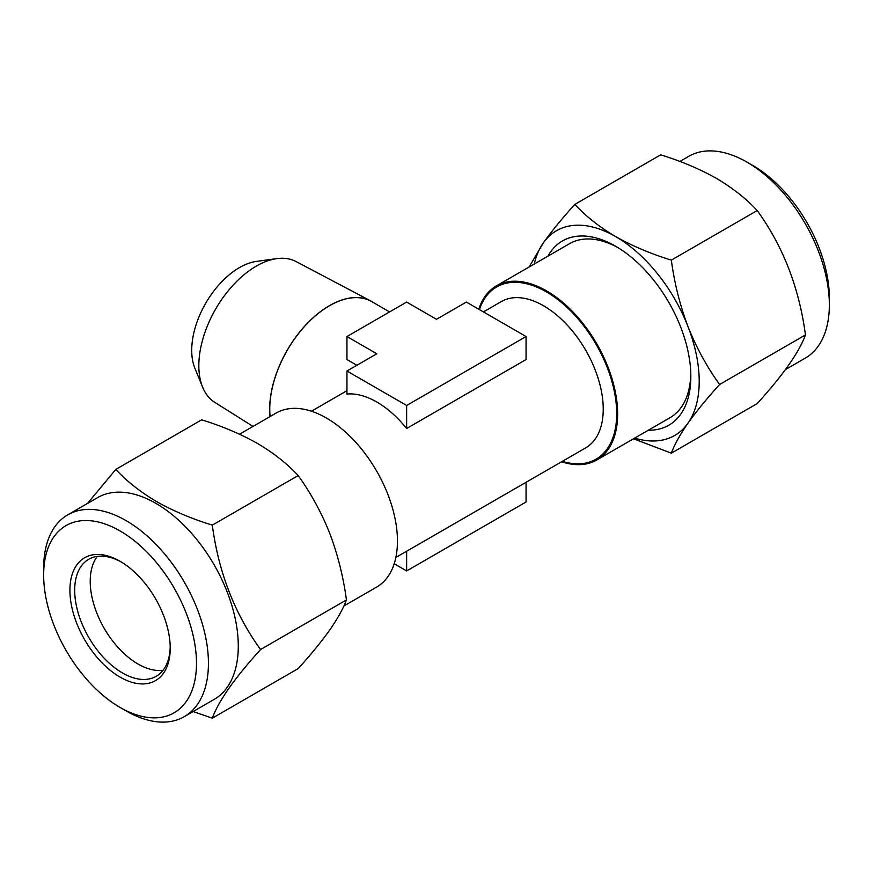 <?xml version="1.0" encoding="UTF-8"?>
<svg xmlns="http://www.w3.org/2000/svg" width="873" height="873" viewBox="0 0 873 873"><rect width="100%" height="100%" fill="white"/><g stroke="black" fill="none" stroke-linecap="round" stroke-linejoin="round"><path stroke-width="1.31" d="M126.039 710.884L120.07 707.436A108.077 62.398 -120 0 0 196.49 663.305A108.077 62.398 -120 0 0 120.07 530.948A108.077 62.398 -120 0 0 43.65 575.067A108.077 62.398 -120 0 0 120.07 707.436L126.039 710.884A116.524 67.276 60 0 0 184.301 716.646L214.147 699.415A116.524 67.276 60 0 0 232.011 606.048A116.524 67.276 60 0 0 155.896 503.372A116.524 67.276 60 0 0 97.634 497.599L67.778 514.83A116.524 67.276 60 0 1 126.039 520.603A116.524 67.276 60 0 1 202.165 623.278A116.524 67.276 60 0 1 184.301 716.646M43.65 575.067L43.65 568.17A116.524 67.276 60 0 1 67.778 514.83M163.087 670.257A67.548 39.001 60 0 1 137.978 664.004A67.548 39.001 60 0 1 96.27 611.624A67.548 39.001 60 0 1 97.35 556.396M170.202 646.74A67.548 39.001 60 0 1 156.234 676.302A67.548 39.001 60 0 1 122.46 672.963A67.548 39.001 60 0 1 78.33 613.435A67.548 39.001 60 0 1 88.686 559.309A67.548 39.001 60 0 1 121.282 561.994M120.07 561.284L120.07 561.284A70.92 40.944 60 0 1 170.224 648.148A70.92 40.944 60 0 1 120.07 677.099A70.92 40.944 60 0 1 69.916 590.235A70.92 40.944 60 0 1 120.07 561.284M193.129 711.55L212.303 718.173C218.545 701.008 234.63 678.125 260.569 649.523C234.706 613.828 218.621 572.372 212.303 525.142C191.689 518.769 173.116 510.923 156.583 501.593C140.258 491.914 126.661 481.187 115.793 469.423L87.529 503.426M752.93 165.564L746.961 162.116L752.93 165.564A108.077 62.398 60 0 1 829.35 297.933L829.35 304.83A116.524 67.276 -120 0 0 746.961 162.116L746.961 162.116A116.524 67.276 -120 0 0 688.699 156.354L679.871 161.45M785.471 369.574L805.222 358.17A116.524 67.276 -120 0 0 829.35 304.83M648.366 430.203A106.386 61.426 -120 0 0 690.838 376.525A106.386 61.426 -120 0 0 615.607 246.23L615.607 246.23A106.386 61.426 -120 0 0 547.895 256.171M617.735 247.485A100.471 58.011 -120 0 0 569.556 243.665L496.355 285.918A100.471 58.011 -120 0 0 478.797 309.249M719.592 384.502C706.934 366.955 696.403 347.661 688 326.622C679.969 305.31 674.414 283.136 671.337 260.121C650.952 253.857 632.379 246 615.607 236.572C599.456 227.035 585.859 216.308 574.816 204.402L660.697 154.827C681.311 161.199 699.884 169.046 716.417 178.376C732.742 188.055 746.339 198.782 757.207 210.546C783.059 246.241 799.144 287.697 805.463 334.926C799.231 352.092 783.146 374.975 757.207 403.577L671.337 453.163C674.436 444.706 679.991 434.71 688 423.143C696.425 411.325 706.955 398.437 719.592 384.502L805.463 334.926M253.006 426.417L214.791 402.366A81.309 46.946 -60 0 1 202.623 387.176A81.309 46.946 -60 0 1 256.335 266.09A81.309 46.946 -60 0 1 276.85 258.615A81.309 46.946 -60 0 1 296.078 261.562L370.763 300.956A84.539 48.812 120 0 0 329.437 305.659A84.539 48.812 120 0 0 270.03 416.596M202.623 387.176L194.865 368.188A67.548 39.001 -60 0 1 239.475 267.596A67.548 39.001 -60 0 1 256.52 261.387L276.85 258.615M483.413 311.923L501.32 301.578A84.43 48.746 60 0 1 543.541 305.757A84.43 48.746 60 0 1 598.692 380.17A84.43 48.746 60 0 1 585.75 447.827L395.851 557.465M526.059 336.541L526.059 359.556L406.643 428.501A84.43 48.746 -120 0 0 376.798 402.027A84.43 48.746 -120 0 0 346.941 394.029L346.941 371.003L406.643 405.476L526.059 336.541L466.357 302.069L436.5 319.3L406.643 302.069L346.941 336.541L376.798 353.772L346.941 371.003M270.117 416.541A84.43 48.746 -60 0 1 329.459 305.757A84.43 48.746 -60 0 1 371.68 301.578L389.587 311.923M356.861 365.285L346.941 359.556L346.941 336.541M561.579 461.784A100.471 58.011 -120 0 0 596.837 459.951A100.471 58.011 -120 0 0 612.235 379.439A100.471 58.011 -120 0 0 546.596 290.895A100.471 58.011 -120 0 0 496.355 285.918M239.518 434.208L276.163 413.049A100.471 58.011 60 0 1 326.404 418.025A100.471 58.011 60 0 1 392.042 506.569A100.471 58.011 60 0 1 376.645 587.082L343.875 605.993M596.837 459.951L670.028 417.698A100.471 58.011 -120 0 0 690.805 374.059M373.786 302.8A84.539 48.812 120 0 0 370.763 300.956M406.643 405.476L406.643 428.501M406.643 551.234L406.643 570.931L526.059 501.997L526.059 482.289M394.203 563.751L406.643 570.931M633.482 438.792L671.337 453.163M671.337 260.121L757.207 210.546M574.816 204.402C562.157 218.37 551.627 231.247 543.224 243.043L529.125 267.007M634.715 438.082A118.204 68.247 -120 0 0 688 423.143A118.204 68.247 -120 0 0 688 326.622A118.204 68.247 -120 0 0 615.607 236.572A118.204 68.247 -120 0 0 543.224 243.043A118.204 68.247 -120 0 0 534.243 264.05M115.793 469.423L201.663 419.837C222.048 426.111 240.621 433.968 257.393 443.397C273.544 452.934 287.141 463.661 298.184 475.567C310.843 493.103 321.373 512.396 329.776 533.447C337.807 554.759 343.362 576.933 346.439 599.937L260.569 649.523M346.439 599.937C343.34 608.394 337.786 618.39 329.776 629.957C321.351 641.775 310.821 654.663 298.184 668.598L212.303 718.173M298.184 475.567L212.303 525.142M479.43 309.62A99.435 57.411 60 0 1 546.378 291.877A99.435 57.411 60 0 1 616.229 404.112A99.435 57.411 60 0 1 562.343 461.348M346.941 390.711L311.421 411.216"/></g></svg>

